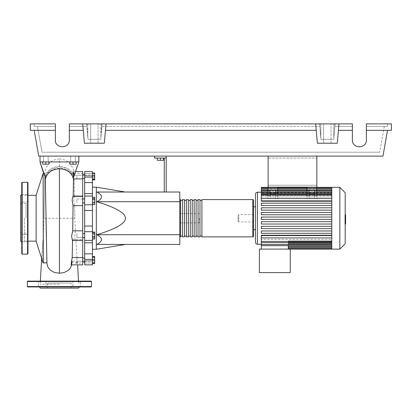 <?xml version="1.0" encoding="UTF-8"?>
<svg xmlns="http://www.w3.org/2000/svg" width="412" height="412" viewBox="0 0 412 412"><rect width="100%" height="100%" fill="white"/><g stroke="black" fill="none" stroke-linecap="round" stroke-linejoin="round"><path stroke-width="0.31" stroke-dasharray="2.06 1.54" d="M316.854 158.048L316.854 185.225L316.854 158.048L316.854 185.225L316.854 158.048L268.124 158.048L268.124 185.225L268.124 158.048L316.854 158.048L268.124 158.048L268.124 185.225L316.854 185.225L268.124 185.225L268.124 158.048L316.854 158.048M316.854 156.107L316.854 187.166L316.854 156.107L316.854 187.166L268.124 187.166L316.854 187.166L268.124 187.166L268.124 156.107L268.124 187.166L268.124 156.107L316.854 156.107L268.124 156.107M76.9 176.454L76.9 178.396L76.9 176.454M84.666 176.454L84.666 178.396L84.666 176.454M82.724 218.231L82.724 261.12L82.724 218.231M84.666 218.231L84.666 261.12L84.666 218.231M82.724 198.986L76.9 198.986L76.9 202.869L76.9 198.986L76.9 202.869L76.9 198.986L84.666 198.986L84.666 202.869L84.666 198.986M82.724 202.869L84.666 202.869M84.666 237.477L84.666 233.594L84.666 237.477L84.666 233.594L84.666 237.477L76.9 237.477L76.9 233.594L76.9 237.477L76.9 233.594L76.9 237.477L82.724 237.477M76.9 260.008L76.9 258.067L76.9 260.008M84.666 260.008L84.666 258.067L84.666 260.008M84.666 233.594L82.724 233.594M199.207 218.231L199.207 222.892L199.207 218.231M179.792 218.231L179.792 222.892L179.792 218.231M96.315 249.291L96.315 187.166M92.432 218.231L92.432 187.166L92.432 218.231M179.792 201.731L179.792 192.023L96.861 192.023C103.031 195.257 103.031 198.491 96.861 201.731C116.143 207.694 125.665 213.2 125.433 218.231C125.665 223.263 116.143 228.763 96.861 234.732C103.031 237.966 103.031 241.205 96.861 244.44L179.792 244.44L179.792 201.731L96.861 201.731M163.487 158.048L163.487 160.299L163.487 158.048L160.376 158.048L163.487 158.048L163.487 160.299L157.271 160.299L163.487 160.299L157.271 160.299L157.271 158.048L157.271 160.299L157.271 158.048L160.376 158.048L160.376 160.299L160.376 158.048L157.271 158.048L163.487 158.048L160.376 158.048L160.376 160.299M160.376 158.048L157.271 158.048M164.259 192.023L164.259 158.048L154.552 158.048L154.552 156.107L166.201 156.107L166.201 192.023L164.259 192.023L166.201 192.023M166.201 158.048L164.259 158.048M166.201 156.107L154.552 156.107M179.792 234.732L96.861 234.732M92.432 234.608L92.432 239.001L92.432 232.069L92.432 234.608L94.683 234.608L94.683 239.001M94.683 232.069L94.683 234.608M92.432 238.069L94.683 238.069M92.432 256.903L92.432 263.113L92.432 256.903L94.683 256.903L94.683 263.113L94.683 256.903M92.432 260.008L94.683 260.008M92.432 263.113L94.683 263.113M92.432 262.542L92.432 256.542L92.432 263.474L92.432 262.542L94.683 262.542M92.432 259.081L94.683 259.081M94.683 256.542L94.683 263.474M92.432 257.469L94.683 257.469M92.432 260.935L94.683 260.935M92.432 239.12L92.432 237.327L94.683 237.327L94.683 239.12L94.683 231.951L94.683 237.327L92.432 237.327L92.432 239.12L94.683 239.12M92.432 231.951L92.432 237.327L92.432 233.743L94.683 233.743L92.432 233.743L92.432 231.951L94.683 231.951M94.683 199.995L94.683 204.388L94.683 197.461L94.683 199.995L92.432 199.995L92.432 203.461L94.683 203.461M92.432 203.461L92.432 204.388L94.683 204.388M92.432 204.388L92.432 201.854L94.683 201.854M92.432 201.854L92.432 198.388L94.683 198.388M92.432 198.388L92.432 197.461L94.683 197.461M92.432 197.461L92.432 199.995M94.683 173.349L94.683 179.56L94.683 173.349L92.432 173.349L92.432 176.454L94.683 176.454L92.432 176.454L92.432 179.56L94.683 179.56L92.432 179.56L92.432 173.349L94.683 173.349M94.683 172.988L94.683 179.92M92.432 173.916L92.432 179.92L92.432 172.988L92.432 173.916L94.683 173.916M92.432 177.381L94.683 177.381M92.432 199.135L92.432 202.719L92.432 197.338L92.432 199.135L94.683 199.135L94.683 204.512M94.683 197.338L94.683 199.135M92.432 202.719L92.432 204.512L92.432 202.719L94.683 202.719M92.432 182.614L84.666 182.614L84.666 177.078L92.432 177.078L92.432 264.859M84.666 182.614L84.666 193.645L92.432 193.645M92.432 210.429L84.666 210.429L84.666 193.645M84.666 175.661L84.666 173.488L84.666 175.759L84.666 174.951L84.666 175.661L92.432 175.661L92.432 174.951L92.432 175.759L84.666 175.661M92.432 173.488L92.432 175.759L92.432 171.598L92.432 173.488L84.666 173.488L84.666 171.598L84.666 173.488L92.432 173.488M92.432 242.817L84.666 242.817L84.666 240.299L92.432 240.387M84.666 260.801L84.666 262.969L84.666 260.703L84.666 261.507L84.666 260.801L92.432 260.801L84.666 260.801M84.666 242.817L84.666 253.849L92.432 253.849M92.432 259.385L84.666 259.385L84.666 253.849M92.432 231.693L84.666 231.693L84.666 226.028L92.432 226.028M84.666 210.429L84.666 226.028M84.666 231.693L84.666 240.387M84.666 259.385L84.666 264.859M92.432 177.078L92.432 171.598L84.666 171.598L84.666 177.078M179.792 236.091L179.792 200.371L179.792 236.091M180.569 199.593L180.569 236.869M253.565 200.371L253.565 236.091M182.511 200.371L182.511 236.091L182.511 200.371M180.569 200.371L180.569 236.091L180.569 200.371M186.394 200.371L186.394 236.091L186.394 200.371M184.452 200.371L184.452 236.091L184.452 200.371M190.277 200.371L190.277 236.091L190.277 200.371M188.335 200.371L188.335 236.091L188.335 200.371M194.16 200.371L194.16 236.091L194.16 200.371M192.219 200.371L192.219 236.091L192.219 200.371M198.038 200.371L198.038 236.091L198.038 200.371M196.097 200.371L196.097 236.091L196.097 200.371M201.921 200.371L201.921 236.091L201.921 200.371M199.98 200.371L199.98 236.091L199.98 200.371M201.921 236.869L201.921 199.593M199.98 199.593L199.98 236.869M198.038 236.869L198.038 199.593M196.097 199.593L196.097 236.869M194.16 236.869L194.16 199.593M192.219 199.593L192.219 236.869M190.277 236.869L190.277 199.593M188.335 199.593L188.335 236.869M186.394 236.869L186.394 199.593M184.452 199.593L184.452 236.869M182.511 236.869L182.511 199.593M313.743 190.277L309.865 190.277L313.743 190.277L309.865 190.277L313.743 190.277L313.743 187.166L313.743 190.277M309.865 187.166L309.865 190.277L309.865 187.166L313.743 187.166L309.865 187.166M274.917 190.277L271.034 190.277L274.917 190.277L271.034 190.277L274.917 190.277L274.917 187.166L274.917 190.277M271.034 187.166L271.034 190.277L271.034 187.166L274.917 187.166L271.034 187.166M255.507 242.302L255.507 194.16M255.507 206.778L255.507 229.685L255.507 206.778M253.565 206.778L253.565 229.685L253.565 206.778M261.326 244.244L261.326 239.444L331.799 239.444L331.799 237.915L331.799 239.444L261.326 239.444L261.326 244.244M288.312 245.65L261.326 245.578L288.312 245.578L288.312 240.922L288.312 249.1L290.254 249.1L290.254 272.589L259.385 272.589L259.385 249.1L290.254 249.1L261.326 249.1L288.312 249.1L288.312 242.065L331.799 242.065L331.799 247.56L331.799 237.915L331.799 241.453L331.799 237.915L261.326 237.915L261.326 235.237L261.326 237.915L331.799 237.915L261.326 237.915L331.799 237.915L331.799 242.364L331.799 237.477L331.799 237.915L261.326 237.915L331.799 237.915L261.326 237.915L261.326 235.587L331.799 235.587L331.799 237.477L331.799 235.587L261.326 235.587L331.799 235.587L331.799 233.285L331.799 235.237L261.326 235.237L261.326 235.587M331.799 233.285L261.326 233.285L261.326 230.957L331.799 230.957L331.799 228.655L331.799 230.957L261.326 230.957L261.326 233.285L331.799 233.285L261.326 233.285L261.326 230.957L331.799 230.957L331.799 233.285L331.799 230.957M331.799 228.655L261.326 228.655L261.326 226.327L331.799 226.327L331.799 224.025L331.799 226.327L261.326 226.327L261.326 228.655L331.799 228.655L261.326 228.655L261.326 226.327L331.799 226.327L331.799 228.655L331.799 226.327M331.799 224.025L261.326 224.025L261.326 221.697L331.799 221.697L331.799 219.395L331.799 221.697L261.326 221.697L261.326 224.025L331.799 224.025L261.326 224.025L261.326 221.697L331.799 221.697L331.799 224.025L331.799 221.697M331.799 219.395L261.326 219.395L261.326 217.067L331.799 217.067L331.799 214.765L331.799 217.067L261.326 217.067L261.326 219.395L331.799 219.395L331.799 218.231L331.799 219.395L261.326 219.395L261.326 217.067L331.799 217.067L331.799 218.231L331.799 210.135L331.799 212.438L261.326 212.438L331.799 212.438L261.326 212.438L261.326 214.765L261.326 212.438L261.326 214.765L331.799 214.765L261.326 214.765L331.799 214.765L331.799 213.421L331.799 214.765M261.326 210.135L261.326 207.808L261.326 210.135L331.799 210.135L261.326 210.135L261.326 207.808L331.799 207.808L331.799 205.506L331.799 207.808L261.326 207.808M331.799 205.506L331.799 203.796L331.799 205.506L261.326 205.506L261.326 203.178L331.799 203.178L331.799 201.226L331.799 203.178L261.326 203.178L261.326 205.506L331.799 205.506L261.326 205.506L261.326 203.178L331.799 203.178L331.799 203.796L331.799 203.178M331.799 187.728L331.799 193.506L331.799 192.868L331.799 193.506L261.326 193.506L331.799 193.506L331.799 187.728L331.799 192.45L261.326 192.244L331.799 192.45L261.326 192.45L331.799 192.45L331.799 187.728L261.326 187.728L261.326 192.868L261.326 192.45L261.326 192.868L331.799 192.868L261.326 192.868L261.326 188.845L261.326 194.397L261.326 193.506L261.326 194.397L331.799 194.397L261.326 194.397L261.326 190.813L261.326 198.543L331.799 198.543L331.799 195.01L331.799 198.543L316.756 198.543L316.756 193.846L316.756 198.543L331.799 198.543L331.799 197.013L331.799 198.543L316.756 198.543L316.756 197.013L331.799 197.013L331.799 191.977L331.799 197.013L316.756 197.013L316.756 192.043L307.048 192.043L307.048 197.013L277.734 197.013L277.734 192.043L268.027 192.043L268.027 197.013L268.027 192.043L277.734 192.043L277.734 198.543L307.048 198.543L307.048 192.043L316.756 192.043L316.756 198.543L331.799 198.543L331.799 193.846L331.799 198.543L261.326 198.543L261.326 200.876L331.799 200.876L261.326 200.876L261.326 201.226L261.326 198.543L268.027 198.543L268.027 197.013L261.326 197.013L261.326 195.54L331.799 195.54L331.799 194.397L331.799 195.54L261.326 195.54L261.326 197.013L268.027 197.013L268.027 198.543L261.326 198.543L261.326 201.226L331.799 201.226L331.799 200.876L331.799 201.226M261.326 187.728L261.326 187.362M253.565 221.919L253.565 214.544L253.565 221.919L238.811 221.919L238.811 214.544L238.033 215.316L238.033 221.141L238.033 215.316M253.565 214.544L238.811 214.544L238.811 221.919L238.033 221.141M331.799 249.1L331.799 244.218L288.312 244.218L331.799 244.218L331.799 249.1L331.799 242.951L331.799 248.735L331.799 243.59L288.312 243.59L331.799 243.59L331.799 247.617L331.799 242.065L288.312 242.065L288.312 249.1M331.799 241.453L261.326 241.453L331.799 241.453L261.326 241.453L261.326 237.915L261.326 249.1M331.799 240.922L288.312 240.922L331.799 240.922L331.799 244.486L331.799 240.922M331.799 242.951L288.312 242.951L331.799 242.951L331.799 243.59L331.799 242.951M331.799 244.012L288.312 244.012L331.799 244.012M316.756 190.277L307.048 190.277L307.048 187.166L307.048 188.722L316.756 188.722L316.756 192.043L316.756 187.166L307.048 187.166L307.048 188.722L316.756 188.722L316.756 187.166L307.048 187.166L316.756 187.166L316.756 190.277L307.048 190.277L308.99 190.277L308.99 198.543L308.99 193.846L308.99 198.543L314.814 198.543L314.814 190.277L316.756 190.277L316.756 195.705L316.756 195.01L316.756 195.705L314.814 195.705L314.814 193.846L314.814 198.543L314.814 190.277L314.814 198.543L308.99 198.543L314.814 198.543L308.99 198.543L308.99 190.277L314.814 190.277M277.734 190.277L268.027 190.277L268.027 187.166L268.027 188.722L277.734 188.722L277.734 192.043L277.734 187.166L268.027 187.166L268.027 188.722L277.734 188.722L277.734 187.166L268.027 187.166L277.734 187.166L277.734 190.277L268.027 190.277L269.968 190.277L269.968 198.543L275.793 198.543L275.793 190.277L277.734 190.277L277.734 195.705L277.734 195.01L277.734 195.705L275.793 195.705L275.793 193.846L275.793 198.543L275.793 190.277L275.793 197.013L269.968 197.013L275.793 197.013L275.793 198.543L269.968 198.543L275.793 198.543L269.968 198.543L269.968 193.594L275.793 193.594M307.048 193.99L307.048 198.543L277.734 198.543L307.048 198.543L307.048 195.01L307.048 195.705L308.99 195.705L308.99 193.99L307.048 193.99L307.048 190.277M268.027 193.99L268.027 198.543L268.027 195.01L268.027 195.705L269.968 195.705L269.968 193.99L268.027 193.99L268.027 190.277M277.734 195.01L277.734 198.543L277.734 193.846L277.734 195.01L307.048 195.01L307.048 193.846L307.048 195.01L277.734 195.01L307.048 195.01M261.326 198.543L268.027 198.543L261.326 198.543L261.326 193.846L261.326 198.543L331.799 198.543M308.99 190.277L308.99 193.99M269.968 193.594L269.968 190.277L275.793 190.277M308.99 195.01L308.99 193.846L308.99 195.01L314.814 195.01L314.814 193.846L314.814 195.01L308.99 195.01L314.814 195.01M308.99 197.013L314.814 197.013L308.99 197.013M308.99 193.594L314.814 193.594M277.734 197.013L307.048 197.013L307.048 198.543L277.734 198.543L277.734 197.013M275.793 195.01L275.793 193.846L275.793 195.01L269.968 195.01L269.968 193.846L269.968 195.01L275.793 195.01L269.968 195.01M269.968 190.277L269.968 193.99M268.027 195.01L268.027 193.846L268.027 195.01L261.326 195.01M316.756 195.01L316.756 193.846L316.756 195.01L331.799 195.01L331.799 193.846L331.799 195.01L316.756 195.01L331.799 195.01M307.048 188.722L307.048 192.043L307.048 188.722M268.027 188.722L268.027 192.043L268.027 188.722M331.799 235.237L331.799 235.587M261.326 200.876L331.799 200.876L331.799 188.902L261.326 188.892L261.326 192.45L261.326 188.892L331.799 188.845L331.799 194.397L331.799 187.362M261.326 190.009L261.326 193.506L261.326 188.845L261.326 190.009L331.799 190.009M261.326 191.977L261.326 195.54L261.326 190.813L261.326 191.977L331.799 191.977M331.799 212.438L331.799 200.876M331.799 237.915L331.799 217.067M331.799 244.486L331.799 239.444L331.799 245.65L331.799 244.486L261.326 244.486M261.326 241.453L261.326 237.915M339.838 249.1L339.838 187.362M345.194 243.739L345.194 192.723M345.586 219.823L345.586 218.236L345.586 219.823L344.926 219.823L344.926 216.352L344.926 220.111L344.926 219.823L345.586 219.823M345.586 216.64L345.586 218.236L345.586 216.352L345.586 216.64L344.926 216.64L345.586 216.64M345.586 216.352L344.926 216.352M345.586 220.111L344.926 220.111L345.586 220.111M345.194 223.907L344.926 223.907L344.926 214.956L344.926 223.907L345.586 223.907L345.586 214.956L345.586 221.584L345.586 218.236L344.926 218.236L344.926 221.584L344.926 214.879L344.926 218.236L345.586 218.236L345.586 214.879M345.194 221.584L344.926 221.584M345.194 220.775L345.586 220.775M345.194 214.879L344.926 214.879M345.586 215.682L345.194 215.682M345.586 216.336L344.926 216.336L345.586 216.336M345.586 219.066L345.586 214.951L345.586 221.512L345.586 214.956L344.926 214.956L344.926 221.512L344.926 214.951L344.926 220.126L344.926 214.956L344.926 219.066L344.926 214.956L345.586 214.956L345.586 219.066L344.926 219.066M344.926 223.057L344.926 222.063L344.926 223.057M345.586 222.063L345.586 223.057L345.586 222.063L344.926 222.063M345.586 224.051L345.586 223.057L345.586 224.051M345.194 224.051L344.926 224.051M345.586 214.956L344.926 214.951L345.586 214.956M345.586 221.507L344.926 221.512M345.586 217.459L344.926 217.459L345.586 217.459M345.586 220.126L344.926 220.126M268.124 185.225L316.854 185.225L268.124 185.225M42.73 161.931L48.168 161.931L43.507 161.931L45.84 161.931L45.84 164.182L42.73 164.182L48.946 164.182L42.73 164.182L42.73 161.931L42.73 164.182L42.73 161.931L45.84 161.931L42.73 161.931L45.84 161.931L45.84 164.182L48.946 164.182L48.946 161.931L45.84 161.931L48.946 161.931L48.946 164.182L48.946 161.931L43.507 161.931L45.84 161.931L45.84 164.182M45.84 156.107L43.507 156.107L45.84 156.107M76.122 161.931L76.122 164.182L76.122 161.931L70.689 161.931L73.017 161.931L73.017 164.182L76.122 164.182L69.911 164.182L73.017 164.182L69.911 164.182L69.911 161.931L76.122 161.931L76.122 164.182L73.017 164.182L73.017 161.931L69.911 161.931L69.911 164.182L69.911 161.931L73.017 161.931L70.689 161.931L73.017 161.931L73.017 164.182M73.017 156.107L75.345 156.107L73.017 156.107M36.132 241.283L36.132 195.175M24.483 218.231L24.483 241.138L24.483 218.231M43.121 173.431L43.121 237.791L44.053 218.231L44.774 176.841L45.011 173.431L45.274 177.438M43.332 263.026L42.446 260.621L41.983 256.681L43.121 237.791M46.947 263.737L46.865 262.691M44.99 176.341L40.016 161.931L45.423 177.376C46.983 171.021 51.649 167.555 59.426 166.984L59.426 166.422C51.783 166.922 46.968 170.228 44.99 176.341L45.181 177.242C47.493 171.567 52.242 168.529 59.426 168.132C66.569 168.529 71.307 171.531 73.635 177.139L73.836 176.223C71.796 170.166 66.996 166.901 59.426 166.422L59.426 159.017C53.781 159.609 49.224 160.742 45.742 168.863C44.97 171.212 44.939 172.437 44.748 177.33L44.048 218.267L74.804 218.231L75.391 230.833L82.724 230.833L82.724 240.387L82.724 239.712L75.834 239.712L77.008 257.541L82.724 257.541L82.724 264.859L82.724 261.218L77.399 261.218L77.25 262.408L76.282 262.974L71.951 262.686L72.054 261.218L82.724 261.218L82.724 264.859L76.776 264.859L77.353 263.829L77.399 261.218M36.132 218.231L36.132 195.324L36.132 218.231M45.84 161.931L48.946 161.931M73.017 161.931L69.911 161.931M73.48 177.721L72.584 171.969L72.739 171.598L73.666 175.244C73.784 172.834 73.897 172.834 74.016 175.244L73.8 172.973L73.202 171.598L82.724 171.598L82.724 175.244L82.724 173.431L82.724 175.244L73.666 175.244C73.784 172.834 73.897 172.834 74.016 175.244L82.724 175.244L82.724 171.598L82.724 178.921L74.15 178.921L74.495 196.745L74.299 196.071L73.686 200.304L74.629 205.609L74.804 218.231L74.629 205.609L82.724 205.624L82.724 230.833M74.495 196.745L82.724 196.745L82.724 196.071L82.724 205.624M82.724 178.921L82.724 196.745L73.192 196.745L73.202 196.071M74.016 175.244C72.945 168.22 73.099 172.86 74.15 178.921L74.495 196.689M82.724 196.745L82.724 196.071L82.724 196.745M72.96 196.071L73.192 196.745M72.188 257.835L72.564 239.712L82.724 239.712L82.724 257.541M72.564 239.712L72.332 240.387M82.724 239.712L82.724 240.387L82.724 239.712M72.054 261.218L71.096 264.859M77.008 257.541L76.405 263.659L76.776 264.859M75.391 230.833L74.701 237.41L75.242 240.011L75.607 240.387L75.834 239.712M71.74 264.859L71.951 262.686M59.426 284.239L40.206 284.239L59.426 284.239M73.836 176.223L78.841 161.931L40.016 161.931L78.841 161.931L73.233 178.314M59.426 166.984C67.218 167.566 71.889 171.032 73.434 177.381M73.635 177.139L78.841 161.931L40.016 161.931L78.841 161.931L40.016 161.931L40.016 156.107L78.841 156.107L40.016 156.107L40.016 161.931L40.016 156.107L78.841 156.107L78.841 161.931L78.841 156.107L40.016 156.107M45.181 177.242L43.677 173.431L45.011 173.431M45.629 178.293L45.423 177.376M78.841 156.107L78.841 161.931M21.764 182.701L21.764 253.756M20.6 241.138L20.6 195.324M21.764 238.136L21.764 241.823L21.764 238.136M27.975 238.136L27.975 241.823L27.975 238.136M21.764 198.327L21.764 194.639L21.764 198.327M27.975 198.327L27.975 194.639L27.975 198.327M27.975 253.756L27.975 182.701M26.033 218.231L26.033 203.456L26.033 218.231M21.764 218.231L21.764 194.649L21.764 218.231M45.959 286.953L38.579 286.953L45.959 286.953L38.579 286.953L45.959 286.953L45.959 281.128L45.959 286.953M38.579 281.128L45.959 281.128L38.579 281.128L38.579 286.953L38.579 281.128L45.959 281.128L38.579 281.128M80.273 286.953L72.898 286.953L80.273 286.953L72.898 286.953L80.273 286.953L80.273 281.128L80.273 286.953M72.898 281.128L80.273 281.128L72.898 281.128L72.898 286.953L72.898 281.128L80.273 281.128L72.898 281.128M79.32 286.953L39.537 286.953L79.32 286.953M78.646 288.122L40.206 288.122M71.132 288.122L47.72 288.122L71.132 288.122L71.132 283.07L47.72 283.07L47.72 288.122M47.72 283.07L71.132 283.07M27.784 286.953L91.073 286.953M91.073 281.128L27.784 281.128M90.681 123.878L98.061 123.878L90.681 123.878L98.061 123.878L90.681 123.878L90.681 143.216L90.681 123.878M98.061 143.216L98.061 123.878L98.061 143.216L90.681 143.216L98.061 143.216M323.647 123.878L331.021 123.878L323.647 123.878L331.021 123.878L323.647 123.878L323.647 143.216L323.647 123.878M331.021 143.216L331.021 123.878L331.021 143.216L323.647 143.216L331.021 143.216M352.378 130.326L338.417 130.326L352.378 130.326L338.417 130.326L338.983 123.878L352.378 123.878L335.085 123.878L334.863 126.443L352.378 126.443L334.863 126.443L333.735 139.333L320.938 139.333L319.81 126.443L320.938 139.333L333.735 139.333L334.863 126.443L352.378 126.443L334.863 126.443L335.085 123.878L352.378 123.878L352.378 139.992C352.039 148.969 366.695 148.969 366.356 139.992L366.356 123.878L366.356 139.992L366.356 123.878L391.4 123.878L391.4 130.326L366.356 130.326M352.378 139.992C352.039 148.969 366.695 148.969 366.356 139.992M87.452 133.395L86.798 125.928L87.972 139.333L100.77 139.333L101.944 125.928L100.77 139.333L87.972 139.333L100.77 139.333L102.125 123.878L100.858 123.878L335.085 123.878L102.125 123.878L101.898 126.443L319.81 126.443L101.898 126.443L319.81 126.443L101.898 126.443L100.77 139.333L87.972 139.333L86.844 126.443L69.329 126.443L69.329 139.992L69.329 123.878L86.623 123.878L69.329 123.878L69.329 126.443L86.844 126.443L69.329 126.443L86.844 126.443L86.623 123.878L87.89 123.878L86.623 123.878L87.972 139.333L86.623 123.878L87.452 133.395L87.89 123.878M55.352 130.326L30.308 130.326L30.308 123.878L55.352 123.878L34.191 123.878L55.352 123.878L55.352 139.992L55.352 126.443L37.446 126.443L41.993 152.224L379.715 152.224L41.993 152.224L37.446 126.443L55.352 126.443L55.352 139.992C55.012 148.969 69.664 148.969 69.329 139.992L69.329 123.878L82.724 123.878L83.286 130.326L82.724 123.878L106.018 123.878L104.329 143.216L84.414 143.216L83.286 130.326L69.329 130.326M384.257 126.443L379.715 152.224L384.257 126.443L366.356 126.443L387.517 126.443L387.517 123.878L387.517 126.443L366.356 126.443L384.257 126.443M100.858 123.878L101.29 133.395L101.944 123.878L86.798 123.878L101.944 123.878L100.894 137.896L100.894 123.878M338.983 123.878L337.294 143.216L338.983 123.878L106.018 123.878L104.329 143.216L105.457 130.326L316.251 130.326L315.685 123.878L317.379 143.216L316.251 130.326L105.457 130.326L106.018 123.878M55.352 139.992C55.012 148.969 69.664 148.969 69.329 139.992M34.191 126.443L55.352 126.443L34.191 126.443L34.191 123.878L34.191 126.443M100.894 137.896L101.29 133.395M320.938 139.333L333.735 139.333L320.938 139.333L319.583 123.878L320.938 139.333M320.86 138.458L320.86 123.878M333.813 123.878L333.813 138.458L334.904 125.928L333.735 139.333L334.904 125.928L333.859 137.896L333.859 123.878M333.859 137.896L333.813 138.458M320.809 123.878L320.809 137.896M87.849 123.878L87.849 137.896M315.685 123.878L317.379 143.216L337.294 143.216L317.379 143.216L337.294 143.216L338.417 130.326M387.517 130.326L382.969 156.107L38.733 156.107L34.191 130.326M83.286 130.326L84.414 143.216L104.329 143.216L84.414 143.216L82.724 123.878M316.251 130.326L105.457 130.326M92.432 196.112L84.666 196.112L92.432 196.112M92.432 240.351L84.666 240.351L92.432 240.351M84.666 262.969L92.432 262.969L84.666 262.969M84.666 204.769L92.432 204.769M252.788 236.869L252.788 199.593M257.448 244.244L257.448 192.219M331.799 246.453L288.312 246.453M331.799 247.571L288.312 247.571L331.799 247.571M331.799 247.931L288.312 247.931L331.799 247.931M316.756 191.977L307.048 191.977M277.734 191.977L268.027 191.977M316.756 193.99L314.814 193.99M277.734 193.99L275.793 193.99M316.756 190.009L307.048 190.009M277.734 190.009L268.027 190.009M331.799 188.526L261.326 188.526L331.799 188.526M331.799 188.892L261.326 188.892L331.799 188.892M345.586 218.236L345.194 218.236M345.586 216.83L344.926 216.83M345.586 216.928L344.926 216.928M345.586 219.642L344.926 219.642M345.586 219.534L344.926 219.534M59.426 168.132L59.426 218.231M22.155 254.147L22.155 182.315M27.589 182.315L27.589 254.147M91.459 286.567L27.393 286.567M27.393 281.52L91.459 281.52M82.724 178.396L84.666 178.396M84.666 261.12L82.724 261.12M84.666 258.067L82.724 258.067M179.792 222.892L199.207 222.892M179.792 213.571L199.207 213.571M82.724 261.95L84.666 261.95M84.666 174.513L82.724 174.513M84.666 175.342L82.724 175.342M84.666 196.158L92.432 196.158L84.666 196.158M92.432 175.759L84.666 175.759L92.432 175.759M84.666 174.951L92.432 174.951M84.666 240.299L92.432 240.299L84.666 240.299M92.432 260.703L84.666 260.703L92.432 260.703M84.666 261.507L92.432 261.507M84.666 196.071L92.432 196.071M288.312 248.735L331.799 248.735M288.312 247.617L331.799 247.617M314.814 193.846L308.99 193.846M307.048 193.846L277.734 193.846M275.793 193.846L269.968 193.846M268.027 193.846L261.326 193.846M331.799 193.846L316.756 193.846M268.027 187.728L277.734 187.728M307.048 187.728L316.756 187.728M268.027 188.845L277.734 188.845M307.048 188.845L316.756 188.845M268.027 190.813L277.734 190.813M307.048 190.813L316.756 190.813M316.756 187.362L307.048 187.362M277.734 187.362L268.027 187.362M331.799 188.845L261.326 188.845M331.799 190.813L261.326 190.813M261.326 242.617L331.799 242.617M261.326 245.65L331.799 245.65M48.168 156.107L48.168 161.931L48.168 156.107M75.345 156.107L75.345 161.931L75.345 156.107M24.483 241.138L27.975 241.138M74.299 196.071L82.724 196.071M73.841 173.431L82.724 173.431M72.739 171.598L75.849 171.598M75.525 263.026L82.724 263.026M75.607 240.387L82.724 240.387M77.415 261.419L77.647 264.859M78.501 281.128L78.646 284.239M42.951 240.902L41.669 258.509M40.35 281.128L40.206 284.239M59.426 159.017C62.779 159.047 65.771 160.093 68.407 162.153L70.73 164.476L73.109 168.858C73.861 172 74.16 173.916 74 174.611M71.894 263.845L72.038 261.805M72.553 240.387L72.564 239.763M24.483 195.324L27.975 195.324M70.689 156.107L70.689 161.931L70.689 156.107M43.507 156.107L43.507 161.931L43.507 156.107M21.764 234.449L27.975 234.449L21.764 234.449M21.764 194.639L27.975 194.639L21.764 194.639M20.6 203.456L26.033 203.456M26.033 233.007L20.6 233.007M27.975 241.823L21.764 241.823L27.975 241.823M27.975 202.014L21.764 202.014L27.975 202.014M334.904 125.928L334.904 123.878L334.904 125.928M319.764 125.928L319.764 123.878L319.764 125.928M86.798 125.928L86.798 123.878L86.798 125.928"/><path stroke-width="0.62" d="M268.124 156.107L268.124 187.166L316.854 187.166L316.854 156.107M82.724 237.477L84.666 237.477M82.724 233.594L84.666 233.594M125.433 192.023L96.315 187.166L96.315 249.291L92.432 249.291M125.433 218.231C125.665 213.2 116.143 207.694 96.861 201.731C103.031 198.491 103.031 195.257 96.861 192.023L179.792 192.023L179.792 244.44L96.861 244.44C103.031 241.205 103.031 237.966 96.861 234.732C116.143 228.763 125.665 223.263 125.433 218.231M157.271 158.048L157.271 160.299L163.487 160.299L163.487 158.048M160.376 158.048L160.376 160.299M166.201 192.023L166.201 158.048L154.552 158.048L154.552 156.107M166.201 158.048L166.201 156.107M164.259 158.048L164.259 192.023M179.792 234.732L96.861 234.732M179.792 201.731L96.861 201.731M92.432 236.462L94.683 236.462L94.683 232.069L92.432 232.069M92.432 233.001L94.683 233.001M92.432 239.001L94.683 239.001L94.683 236.462M92.432 263.113L94.683 263.113L94.683 256.542L92.432 256.542M92.432 260.008L94.683 260.008M92.432 256.903L94.683 256.903M92.432 263.474L94.683 263.474L94.683 263.113M92.432 172.988L94.683 172.988L94.683 179.92L92.432 179.92M92.432 178.988L94.683 178.988M92.432 175.527L94.683 175.527M92.432 199.135L94.683 199.135L94.683 197.338L92.432 197.338M92.432 204.512L94.683 204.512L94.683 199.135M92.432 202.719L94.683 202.719M92.432 226.028L84.666 226.028L84.666 231.693L92.432 231.693L92.432 171.598L84.666 171.598L84.666 182.614L92.432 182.614M84.666 226.028L84.666 210.429L92.432 210.429M92.432 204.769L84.666 204.769L84.666 210.429M92.432 253.849L84.666 253.849L84.666 259.385L92.432 259.385L92.432 231.693M84.666 253.849L84.666 242.817L92.432 242.817M84.666 231.693L84.666 242.817M92.432 193.645L84.666 193.645L84.666 196.071L92.432 196.071M84.666 193.645L84.666 182.614M84.666 264.859L92.432 264.859L84.666 264.859L84.666 259.385M84.666 204.769L84.666 196.071M92.432 264.859L92.432 259.385M179.792 236.091A0.778 0.778 0 0 0 180.569 236.869L180.569 199.593A0.778 0.778 0 0 0 179.792 200.371M252.788 236.869L201.921 236.869L201.921 199.593L252.788 199.593A0.778 0.778 0 0 1 253.565 200.371L253.565 236.091A0.778 0.778 0 0 1 252.788 236.869L252.788 199.593M182.511 200.371L180.569 200.371M182.511 236.091L180.569 236.091M199.98 236.869L198.038 236.869L198.038 199.593L199.98 199.593L199.98 236.869M196.097 236.869L194.16 236.869L194.16 199.593L196.097 199.593L196.097 236.869M192.219 236.869L190.277 236.869L190.277 199.593L192.219 199.593L192.219 236.869M188.335 236.869L186.394 236.869L186.394 199.593L188.335 199.593L188.335 236.869M184.452 236.869L182.511 236.869L182.511 199.593L184.452 199.593L184.452 236.869M186.394 200.371L184.452 200.371M186.394 236.091L184.452 236.091M190.277 200.371L188.335 200.371M190.277 236.091L188.335 236.091M194.16 200.371L192.219 200.371M194.16 236.091L192.219 236.091M198.038 200.371L196.097 200.371M198.038 236.091L196.097 236.091M201.921 200.371L199.98 200.371M201.921 236.091L199.98 236.091M339.838 249.1L339.838 187.362L345.194 192.723L345.194 243.739L339.838 249.1L259.385 249.1L259.385 272.589L290.254 272.589L290.254 249.1M339.838 187.362L331.799 187.362L331.799 249.1M261.326 192.219L257.448 192.219C256.269 192.332 255.62 192.981 255.507 194.16L255.507 242.302C255.62 243.482 256.269 244.131 257.448 244.244L261.326 244.244M255.507 229.685L253.565 229.685M255.507 206.778L253.565 206.778M331.799 235.587L261.326 235.587L261.326 235.237L331.799 235.237M331.799 210.135L261.326 210.135L331.799 210.135M261.326 207.808L331.799 207.808L261.326 207.808L261.326 210.135M331.799 201.226L261.326 201.226L261.326 200.876L331.799 200.876M288.312 245.65L288.312 249.1M331.799 237.915L261.326 237.915L261.326 249.1M314.814 190.277L314.814 193.99L316.756 193.99L316.756 190.277L307.048 190.277L307.048 195.705L308.99 195.705L308.99 190.277M316.756 193.99L316.756 195.705L314.814 195.705L314.814 193.99M275.793 190.277L275.793 193.99L277.734 193.99L277.734 190.277L268.027 190.277L268.027 195.705L269.968 195.705L269.968 190.277M277.734 193.99L277.734 195.705L275.793 195.705L275.793 193.99M314.814 193.594L308.99 193.594M331.799 198.543L261.326 198.543L261.326 187.728L268.027 187.728M275.793 193.594L269.968 193.594M331.799 221.697L261.326 221.697L261.326 224.025L331.799 224.025M261.326 237.915L261.326 235.587M331.799 226.327L261.326 226.327L261.326 228.655L331.799 228.655M331.799 230.957L261.326 230.957L261.326 233.285L331.799 233.285M331.799 219.395L261.326 219.395L261.326 217.067L331.799 217.067M268.027 187.362L261.326 187.362L261.326 187.728M331.799 212.438L261.326 212.438L261.326 214.765L331.799 214.765M331.799 203.178L261.326 203.178L261.326 205.506L331.799 205.506M261.326 198.543L261.326 200.876M268.027 190.277L268.027 187.166L277.734 187.166L277.734 190.277M307.048 190.277L307.048 187.166L316.756 187.166L316.756 190.277M345.194 214.879L345.586 214.879L345.586 221.584L345.194 221.584M345.586 220.775L345.194 220.775M345.586 221.584L345.586 223.907L345.194 223.907M345.586 223.907L345.194 224.051M43.332 263.026L43.121 173.431L36.132 195.175L36.132 241.283L43.121 263.026L46.906 262.686L45.274 177.438M42.73 161.931L42.73 164.182L48.946 164.182L48.946 161.931M45.84 161.931L45.84 164.182M69.911 161.931L69.911 164.182L76.122 164.182L76.122 161.931M73.017 161.931L73.017 164.182M73.202 196.071L73.48 177.721M73.537 178.921L82.724 178.921L82.724 171.598L75.849 171.598M71.096 264.859L82.724 264.859L82.724 230.833L72.697 230.833L73.063 205.624L82.724 205.624L82.724 178.921M73.063 205.624L72.115 200.314L72.96 196.071L82.724 196.071M82.724 230.833L82.724 205.624M82.724 257.541L72.198 257.541C70.972 263.603 70.802 268.243 72.054 261.218M82.724 240.387L72.332 240.387L71.616 236.153L72.697 230.833M46.947 263.737L47.926 267.182L50.465 270.308L54.482 272.461L59.426 273.233L64.071 272.553L68.263 270.411L70.071 268.562L71.74 264.859M43.121 173.431L43.682 173.431L40.016 161.931L45.629 178.293C47.529 172.412 52.128 169.234 59.426 168.766C66.729 169.229 71.333 172.412 73.233 178.314L78.841 161.931L40.016 161.931L40.016 156.107M78.841 156.107L78.841 161.931M21.764 194.649L20.6 195.324L20.6 241.138L21.764 241.813M21.764 218.231L21.764 182.701L22.155 182.315L22.155 254.147L21.764 253.756L21.764 218.231M27.975 182.701L27.975 253.756L27.589 254.147L27.589 182.315L27.975 182.701M27.393 281.52A0.386 0.386 0 0 1 27.784 281.128L91.073 281.128A0.386 0.386 0 0 1 91.459 281.52L27.393 281.52L27.393 286.567A0.386 0.386 0 0 0 27.784 286.953L91.073 286.953A0.386 0.386 0 0 0 91.459 286.567L91.459 281.52M39.537 286.953L40.206 288.122L78.646 288.122L79.32 286.953M366.356 130.326L391.4 130.326L391.4 123.878L366.356 123.878L366.356 139.992C366.695 148.969 352.039 148.969 352.378 139.992L352.378 123.878L338.983 123.878L337.294 143.216L317.379 143.216L315.685 123.878L338.983 123.878M366.356 139.992C366.695 148.969 352.039 148.969 352.378 139.992M82.724 123.878L106.018 123.878L104.329 143.216L84.414 143.216L82.724 123.878L69.329 123.878L69.329 139.992C69.664 148.969 55.012 148.969 55.352 139.992L55.352 123.878L30.308 123.878L30.308 130.326L55.352 130.326M106.018 123.878L315.685 123.878M338.417 130.326L352.378 130.326M69.329 139.992C69.664 148.969 55.012 148.969 55.352 139.992M69.329 130.326L83.286 130.326M105.457 130.326L316.251 130.326M387.517 130.326L382.969 156.107L38.733 156.107L34.191 130.326M92.432 177.078L84.666 177.078M257.448 192.219L257.448 244.244M331.799 246.453L288.312 246.453M307.048 193.99L308.99 193.99M307.048 195.01L277.734 195.01M275.793 195.01L269.968 195.01M268.027 195.01L261.326 195.01M331.799 195.01L316.756 195.01M314.814 195.01L308.99 195.01M331.799 191.977L316.756 191.977M307.048 191.977L277.734 191.977M268.027 191.977L261.326 191.977M268.027 193.99L269.968 193.99M331.799 190.009L316.756 190.009M307.048 190.009L277.734 190.009M268.027 190.009L261.326 190.009M331.799 241.453L261.326 241.453M331.799 244.486L261.326 244.486M345.586 218.236L345.194 218.236M345.586 215.682L345.194 215.682M59.426 273.233L59.426 168.766M27.393 286.567L91.459 286.567M84.666 178.396L82.724 178.396M84.666 258.067L82.724 258.067M84.666 202.869L82.724 202.869M125.433 244.44L96.315 249.291M92.432 187.166L96.315 187.166M84.666 198.986L82.724 198.986M84.666 261.95L82.724 261.95M84.666 174.513L82.724 174.513M84.666 240.387L92.432 240.387M331.799 247.617L288.312 247.617M331.799 248.735L288.312 248.735M275.793 193.846L269.968 193.846M316.756 193.846L331.799 193.846M307.048 193.846L277.734 193.846M308.99 193.846L314.814 193.846M268.027 193.846L261.326 193.846M277.734 187.728L307.048 187.728M316.756 187.728L331.799 187.728M261.326 188.845L268.027 188.845M277.734 188.845L307.048 188.845M316.756 188.845L331.799 188.845M261.326 190.813L268.027 190.813M277.734 190.813L307.048 190.813M316.756 190.813L331.799 190.813M331.799 187.362L316.756 187.362M307.048 187.362L277.734 187.362M331.799 242.617L261.326 242.617M331.799 245.65L261.326 245.65M27.975 241.138L36.132 241.138M77.647 264.859L78.501 281.128M41.669 258.509L40.35 281.128M72.188 257.835L72.553 240.387M72.697 230.849L72.883 218.216M46.958 263.845L45.974 218.195M27.975 195.324L36.132 195.324M22.155 182.315L27.589 182.315M27.589 254.147L22.155 254.147"/></g></svg>
